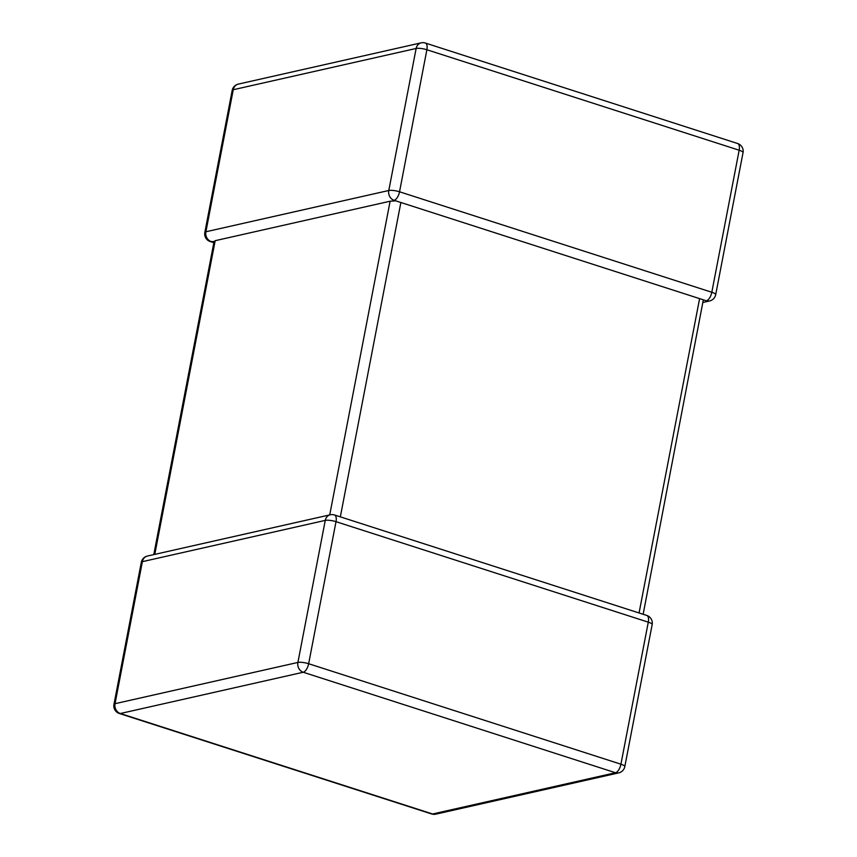 <?xml version="1.0" encoding="UTF-8"?>
<svg xmlns="http://www.w3.org/2000/svg" width="857" height="857" viewBox="0 0 857 857"><rect width="100%" height="100%" fill="white"/><g stroke="black" fill="none" stroke-linecap="round" stroke-linejoin="round"><path stroke-width="1.29" d="M639.065 612.969L699.601 298.622L400.872 202.498L340.336 516.857M699.601 298.622L706.372 300.796A7.992 3.632 -72.2 0 0 711.813 292.269L739.163 150.221L426.882 49.749L399.533 191.786A7.992 3.632 107.8 0 1 394.091 200.324L394.873 200.859M238.278 84.115A7.992 7.992 0 0 0 232.193 90.392A7.992 1.843 -169.1 0 1 233.254 89.728A7.992 6.877 77.3 0 1 238.278 84.115L421.162 42.85A7.992 6.877 77.3 0 0 416.138 48.463A7.992 1.843 -169.1 0 1 426.882 49.749A7.992 3.632 -72.2 0 0 425.361 43.043L737.641 143.515A7.992 3.632 107.8 0 1 739.163 150.221A7.992 1.843 -169.1 0 1 743.04 152.632L715.691 294.669A7.992 1.843 -169.1 0 0 711.813 292.269L399.533 191.786A7.992 1.843 -169.1 0 0 388.789 190.5L416.138 48.463L233.254 89.728L205.905 231.765L388.789 190.5A7.992 6.877 77.3 0 0 394.091 200.324L400.872 202.498M703.286 300.089L643.146 614.287M329.72 514.907L390.128 201.213L394.981 200.892M213.854 242.713L210.233 241.556A7.992 3.632 -72.2 0 0 211.208 241.578L214.421 241.62L215.182 240.688L154.774 554.383M390.128 201.213L215.182 240.688M624.807 766.608L652.166 624.56A7.992 1.843 10.9 0 0 648.288 622.161A7.992 3.632 -72.2 0 0 646.767 615.444L334.487 514.971A7.992 3.632 107.8 0 1 336.008 521.677L308.649 663.725L620.929 764.198L648.288 622.161L336.008 521.677A7.992 1.843 10.9 0 0 325.264 520.392L142.38 561.656L115.031 703.693L297.904 662.44L325.264 520.392A7.992 6.877 77.3 0 1 330.277 514.778L147.393 556.043A7.992 6.877 77.3 0 0 142.38 561.656A7.992 1.843 10.9 0 0 141.309 562.331L113.96 704.368A7.992 1.843 10.9 0 1 115.031 703.693A7.992 6.877 77.3 0 0 120.334 713.517L432.614 813.989L615.497 772.735L303.217 672.252L120.334 713.517A7.992 3.632 -72.2 0 1 119.359 713.485L431.639 813.957A7.992 7.992 0 0 0 435.838 814.15L618.722 772.885A7.992 7.992 0 0 0 624.807 766.608A7.992 1.843 10.9 0 0 620.929 764.198A7.992 3.632 107.8 0 1 615.497 772.735A7.992 6.877 77.3 0 0 618.722 772.885M706.372 300.796A7.992 6.877 77.3 0 0 709.607 300.957L703.211 302.403M211.208 241.578A7.992 6.877 77.3 0 1 205.905 231.765A7.992 1.843 -169.1 0 0 204.834 232.44A7.992 7.992 0 0 0 210.233 241.556M435.838 814.15A7.992 6.877 77.3 0 1 432.614 813.989A7.992 3.632 107.8 0 1 431.639 813.957M303.217 672.252A7.992 3.632 -72.2 0 0 308.649 663.725A7.992 1.843 10.9 0 0 297.904 662.44A7.992 6.877 77.3 0 0 303.217 672.252M232.193 90.392L204.834 232.44M425.361 43.043A7.992 7.992 0 0 0 421.162 42.85M743.04 152.632A7.992 7.992 0 0 0 737.641 143.515M709.607 300.957A7.992 7.992 0 0 0 715.691 294.669M113.96 704.368A7.992 7.992 0 0 0 119.359 713.485M147.393 556.043A7.992 7.992 0 0 0 141.309 562.331M652.166 624.56A7.992 7.992 0 0 0 646.767 615.444M334.487 514.971A7.992 7.992 0 0 0 330.277 514.778M214.121 241.299L153.789 554.597"/></g></svg>
